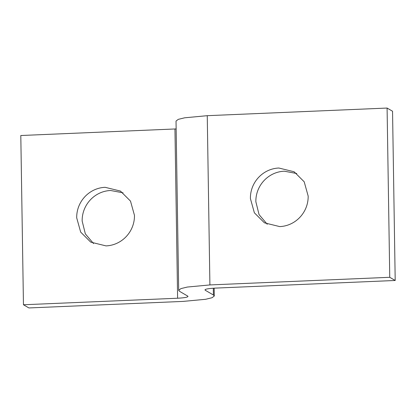 <?xml version="1.0" encoding="UTF-8"?>
<svg xmlns="http://www.w3.org/2000/svg" width="416" height="416" viewBox="0 0 416 416"><rect width="100%" height="100%" fill="white"/><g stroke="black" fill="none" stroke-linecap="round" stroke-linejoin="round"><path stroke-width="0.62" d="M296.78 173.519L284.279 171.194C268.325 171.87 255.596 185.531 255.85 201.708L259.054 214.588L267.249 224.271M250.401 198.531C250.146 182.354 262.87 168.693 278.829 168.017L294.138 171.777L304.2 181.797L308.173 196.082C308.428 212.259 295.703 225.924 279.744 226.6L264.436 222.841L254.374 212.815L250.401 198.531M105.123 187.309L120.437 191.069L130.494 201.094L134.472 215.379C134.727 231.556 121.997 245.222 106.044 245.898L90.73 242.138L80.673 232.112L76.695 217.828C76.44 201.651 89.17 187.985 105.123 187.309M123.074 192.816L110.573 190.492C94.619 191.168 81.895 204.828 82.15 221.005L85.348 233.886L93.543 243.568M215.363 288.106C207.688 288.527 204.313 289.24 205.244 290.238L213.418 295.006L214.282 296.026L212.03 297.731L205.644 299.291L183.056 301.408L28.912 307.944L23.457 304.762L177.606 298.23C185.281 297.804 188.651 297.097 187.725 296.093L179.551 291.33L178.682 290.306L180.939 288.6L187.325 287.045L209.908 284.929L389.75 277.3L395.2 280.478L215.363 288.106M204.953 289.9L205.244 290.238L205.234 289.552M176.15 128.924L20.8 135.517L23.457 304.762M188.016 296.436L187.725 296.093M395.2 280.478L392.543 111.233L387.088 108.056L207.251 115.684L184.668 117.801L178.282 119.356L176.025 121.066L178.682 290.306M387.088 108.056L389.75 277.3M213.309 288.215L213.418 295.006M174.949 128.986L177.606 298.23M207.251 115.684L209.908 284.929M214.282 296.026L214.162 288.163"/></g></svg>
